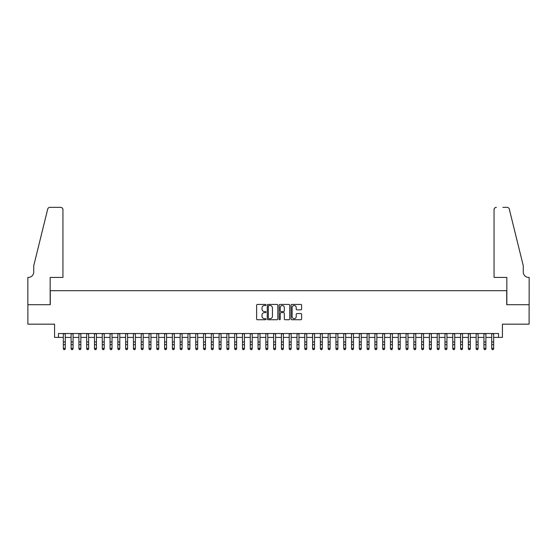 <?xml version="1.0" encoding="UTF-8"?>
<svg xmlns="http://www.w3.org/2000/svg" width="557" height="557" viewBox="0 0 557 557"><rect width="100%" height="100%" fill="white"/><g stroke="black" fill="none" stroke-linecap="round" stroke-linejoin="round"><path stroke-width="0.84" d="M266.037 304.985A0.536 0.536 0 0 0 265.501 304.449L257.383 304.449A0.766 0.766 0 0 0 256.617 305.215L256.617 318.98A0.766 0.766 0 0 0 257.383 319.739L265.501 319.739A0.536 0.536 0 0 0 266.037 319.21A0.536 0.536 0 0 0 265.501 318.674L264.45 318.674A2.444 2.444 0 0 1 262.006 316.223L262.006 315.081A2.444 2.444 0 0 1 264.45 312.63L265.501 312.63A0.536 0.536 0 0 0 266.037 312.094A0.536 0.536 0 0 0 265.501 311.558L264.45 311.558A2.444 2.444 0 0 1 262.006 309.114L262.006 307.965A2.444 2.444 0 0 1 264.45 305.521L265.501 305.521A0.536 0.536 0 0 0 266.037 304.985M300.843 309.838A0.766 0.766 0 0 0 301.609 309.079L301.609 305.215A0.766 0.766 0 0 0 300.843 304.449L291.819 304.449A0.766 0.766 0 0 0 291.06 305.215L291.06 318.98A0.766 0.766 0 0 0 291.819 319.739L300.843 319.739A0.766 0.766 0 0 0 301.609 318.98L301.609 314.315A0.766 0.766 0 0 0 300.843 313.549L296.985 313.549A0.766 0.766 0 0 0 296.22 314.315L296.22 316.627A2.047 2.047 0 0 1 294.173 318.674A2.047 2.047 0 0 1 292.126 316.627L292.126 307.568A2.047 2.047 0 0 1 294.173 305.521A2.047 2.047 0 0 1 296.22 307.568L296.22 309.079A0.766 0.766 0 0 0 296.985 309.838L300.843 309.838M58.464 337.41L58.464 333.518L498.536 333.518L498.536 337.41L502.435 337.41L502.435 324.167L529.108 324.167L529.108 304.7L506.717 304.7L506.717 290.677L50.283 290.677L50.283 304.7L27.892 304.7L27.892 324.167L54.565 324.167L54.565 337.41L63.331 337.41M277.832 305.215A0.766 0.766 0 0 0 277.066 304.449L268.042 304.449A0.766 0.766 0 0 0 267.283 305.215L267.283 318.98A0.766 0.766 0 0 0 268.042 319.739L277.066 319.739A0.766 0.766 0 0 0 277.832 318.98L277.832 305.215M279.934 304.449L288.958 304.449A0.766 0.766 0 0 1 289.717 305.215L289.717 318.98A0.766 0.766 0 0 1 288.958 319.739L285.093 319.739A0.766 0.766 0 0 1 284.328 318.98L284.328 313.396A0.766 0.766 0 0 0 283.562 312.63L281.007 312.63A0.766 0.766 0 0 0 280.241 313.396L280.241 319.21A0.536 0.536 0 0 1 279.705 319.739A0.536 0.536 0 0 1 279.168 319.21L279.168 305.215A0.766 0.766 0 0 1 279.934 304.449M65.273 337.41L71.115 337.41M73.064 337.41L78.906 337.41M80.856 337.41L86.697 337.41M88.647 337.41L94.488 337.41M96.431 337.41L102.272 337.41M104.222 337.41L110.063 337.41M112.013 337.41L117.854 337.41M119.797 337.41L125.638 337.41M127.588 337.41L133.429 337.41M135.379 337.41L141.22 337.41M143.163 337.41L149.004 337.41M150.954 337.41L156.796 337.41M158.745 337.41L164.587 337.41M166.536 337.41L172.378 337.41M174.32 337.41L180.162 337.41M182.111 337.41L187.953 337.41M189.902 337.41L195.744 337.41M197.686 337.41L203.528 337.41M205.477 337.41L211.319 337.41M213.268 337.41L219.11 337.41M221.059 337.41L226.901 337.41M228.843 337.41L234.685 337.41M236.634 337.41L242.476 337.41M244.426 337.41L250.267 337.41M252.21 337.41L258.051 337.41M260.001 337.41L265.842 337.41M267.792 337.41L273.633 337.41M275.576 337.41L281.424 337.41M283.367 337.41L289.208 337.41M291.158 337.41L296.999 337.41M298.949 337.41L304.79 337.41M306.733 337.41L312.574 337.41M314.524 337.41L320.366 337.41M322.315 337.41L328.157 337.41M330.099 337.41L335.941 337.41M337.89 337.41L343.732 337.41M345.681 337.41L351.523 337.41M353.472 337.41L359.314 337.41M361.256 337.41L367.098 337.41M369.047 337.41L374.889 337.41M376.838 337.41L382.68 337.41M384.622 337.41L390.464 337.41M392.413 337.41L398.255 337.41M400.204 337.41L406.046 337.41M407.996 337.41L413.837 337.41M415.78 337.41L421.621 337.41M423.571 337.41L429.412 337.41M431.362 337.41L437.203 337.41M439.146 337.41L444.987 337.41M446.937 337.41L452.778 337.41M454.728 337.41L460.569 337.41M462.512 337.41L468.353 337.41M470.303 337.41L476.144 337.41M478.094 337.41L483.936 337.41M485.885 337.41L491.727 337.41M493.669 337.41L498.536 337.41M268.885 305.521A0.536 0.536 0 0 0 268.349 306.058L268.349 318.138A0.536 0.536 0 0 0 268.885 318.674L269.992 318.674A2.444 2.444 0 0 0 272.443 316.223L272.443 307.965A2.444 2.444 0 0 0 269.992 305.521L268.885 305.521M284.328 307.603A2.047 2.047 0 0 0 282.288 305.556A2.047 2.047 0 0 0 280.241 307.603L280.241 310.799A0.766 0.766 0 0 0 281.007 311.558L283.562 311.558A0.766 0.766 0 0 0 284.328 310.799L284.328 307.603M65.273 333.518L65.273 348.807L64.689 349.664L63.916 349.49L64.689 349.664M63.331 333.518L63.331 348.376L65.273 348.376L64.689 349.49M63.916 349.664L63.331 348.807L63.916 349.49M62.941 277.435L62.941 209.669A2.339 2.339 0 0 0 60.602 207.336L49.97 207.336A2.339 2.339 0 0 0 47.7 209.112L33.733 265.752L33.733 271.983A5.452 5.452 0 0 1 28.282 277.435L27.85 277.435L27.85 304.7L50.165 304.7L50.165 277.435L62.941 277.435L62.941 209.669C62.788 208.262 62.015 207.483 60.602 207.336L54.14 207.336M47.7 209.112C48.299 207.831 48.299 207.831 47.7 209.112C48.299 207.831 48.299 207.831 47.7 209.112M33.733 271.983A5.452 5.452 0 0 1 28.282 277.435M494.059 277.435L494.059 209.669L494.059 277.435L506.835 277.435L506.835 304.7L529.15 304.7L529.15 277.435L528.718 277.435A5.452 5.452 0 0 1 523.267 271.983A5.452 5.452 0 0 0 528.718 277.435M518.985 248.387L509.3 209.112L523.267 265.752L523.267 271.983M502.86 207.336L507.03 207.336A2.339 2.339 0 0 1 509.3 209.112C508.701 207.831 508.701 207.831 509.3 209.112C508.701 207.831 508.701 207.831 509.3 209.112M496.398 207.336A2.339 2.339 0 0 0 494.059 209.669C494.212 208.262 494.985 207.483 496.398 207.336M73.064 333.518L73.064 348.807L72.48 349.664L71.7 349.49L72.48 349.664M71.115 333.518L71.115 348.376L73.064 348.376L72.48 349.49M71.7 349.664L71.115 348.807L71.7 349.49M80.856 333.518L80.856 348.807L80.271 349.664L79.491 349.49L80.271 349.664M78.906 333.518L78.906 348.376L80.856 348.376L80.271 349.49M79.491 349.664L78.906 348.807L79.491 349.49M88.647 333.518L88.647 348.807L88.062 349.664L87.282 349.49L88.062 349.664M86.697 333.518L86.697 348.376L88.647 348.376L88.062 349.49M87.282 349.664L86.697 348.807L87.282 349.49M96.431 333.518L96.431 348.807L95.846 349.664L95.066 349.49L95.846 349.664M94.488 333.518L94.488 348.376L96.431 348.376L95.846 349.49M95.066 349.664L94.488 348.807L95.066 349.49M104.222 333.518L104.222 348.807L103.637 349.664L102.857 349.49L103.637 349.664M102.272 333.518L102.272 348.376L104.222 348.376L103.637 349.49M102.857 349.664L102.272 348.807L102.857 349.49M112.013 333.518L112.013 348.807L111.428 349.664L110.648 349.49L111.428 349.664M110.063 333.518L110.063 348.376L112.013 348.376L111.428 349.49M110.648 349.664L110.063 348.807L110.648 349.49M119.797 333.518L119.797 348.807L119.212 349.664L118.439 349.49L119.212 349.664M117.854 333.518L117.854 348.376L119.797 348.376L119.212 349.49M118.439 349.664L117.854 348.807L118.439 349.49M127.588 333.518L127.588 348.807L127.003 349.664L126.223 349.49L127.003 349.664M125.638 333.518L125.638 348.376L127.588 348.376L127.003 349.49M126.223 349.664L125.638 348.807L126.223 349.49M135.379 333.518L135.379 348.807L134.794 349.664L134.014 349.49L134.794 349.664M133.429 333.518L133.429 348.376L135.379 348.376L134.794 349.49M134.014 349.664L133.429 348.807L134.014 349.49M143.163 333.518L143.163 348.807L142.585 349.664L141.805 349.49L142.585 349.664M141.22 333.518L141.22 348.376L143.163 348.376L142.585 349.49M141.805 349.664L141.22 348.807L141.805 349.49M150.954 333.518L150.954 348.807L150.369 349.664L149.589 349.49L150.369 349.664M149.004 333.518L149.004 348.376L150.954 348.376L150.369 349.49M149.589 349.664L149.004 348.807L149.589 349.49M158.745 333.518L158.745 348.807L158.16 349.664L157.38 349.49L158.16 349.664M156.796 333.518L156.796 348.376L158.745 348.376L158.16 349.49M157.38 349.664L156.796 348.807L157.38 349.49M166.536 333.518L166.536 348.807L165.951 349.664L165.171 349.49L165.951 349.664M164.587 333.518L164.587 348.376L166.536 348.376L165.951 349.49M165.171 349.664L164.587 348.807L165.171 349.49M174.32 333.518L174.32 348.807L173.735 349.664L172.962 349.49L173.735 349.664M172.378 333.518L172.378 348.376L174.32 348.376L173.735 349.49M172.962 349.664L172.378 348.807L172.962 349.49M182.111 333.518L182.111 348.807L181.526 349.664L180.747 349.49L181.526 349.664M180.162 333.518L180.162 348.376L182.111 348.376L181.526 349.49M180.747 349.664L180.162 348.807L180.747 349.49M189.902 333.518L189.902 348.807L189.317 349.664L188.538 349.49L189.317 349.664M187.953 333.518L187.953 348.376L189.902 348.376L189.317 349.49M188.538 349.664L187.953 348.807L188.538 349.49M197.686 333.518L197.686 348.807L197.108 349.664L196.329 349.49L197.108 349.664M195.744 333.518L195.744 348.376L197.686 348.376L197.108 349.49M196.329 349.664L195.744 348.807L196.329 349.49M205.477 333.518L205.477 348.807L204.892 349.664L204.113 349.49L204.892 349.664M203.528 333.518L203.528 348.376L205.477 348.376L204.892 349.49M204.113 349.664L203.528 348.807L204.113 349.49M213.268 333.518L213.268 348.807L212.683 349.664L211.904 349.49L212.683 349.664M211.319 333.518L211.319 348.376L213.268 348.376L212.683 349.49M211.904 349.664L211.319 348.807L211.904 349.49M221.059 333.518L221.059 348.807L220.475 349.664L219.695 349.49L220.475 349.664M219.11 333.518L219.11 348.376L221.059 348.376L220.475 349.49M219.695 349.664L219.11 348.807L219.695 349.49M228.843 333.518L228.843 348.807L228.259 349.664L227.479 349.49L228.259 349.664M226.901 333.518L226.901 348.376L228.843 348.376L228.259 349.49M227.479 349.664L226.901 348.807L227.479 349.49M236.634 333.518L236.634 348.807L236.05 349.664L235.27 349.49L236.05 349.664M234.685 333.518L234.685 348.376L236.634 348.376L236.05 349.49M235.27 349.664L234.685 348.807L235.27 349.49M244.426 333.518L244.426 348.807L243.841 349.664L243.061 349.49L243.841 349.664M242.476 333.518L242.476 348.376L244.426 348.376L243.841 349.49M243.061 349.664L242.476 348.807L243.061 349.49M252.21 333.518L252.21 348.807L251.625 349.664L250.852 349.49L251.625 349.664M250.267 333.518L250.267 348.376L252.21 348.376L251.625 349.49M250.852 349.664L250.267 348.807L250.852 349.49M260.001 333.518L260.001 348.807L259.416 349.664L258.636 349.49L259.416 349.664M258.051 333.518L258.051 348.376L260.001 348.376L259.416 349.49M258.636 349.664L258.051 348.807L258.636 349.49M267.792 333.518L267.792 348.807L267.207 349.664L266.427 349.49L267.207 349.664M265.842 333.518L265.842 348.376L267.792 348.376L267.207 349.49M266.427 349.664L265.842 348.807L266.427 349.49M275.576 333.518L275.576 348.807L274.998 349.664L274.218 349.49L274.998 349.664M273.633 333.518L273.633 348.376L275.576 348.376L274.998 349.49M274.218 349.664L273.633 348.807L274.218 349.49M283.367 333.518L283.367 348.807L282.782 349.664L282.002 349.49L282.782 349.664M281.424 333.518L281.424 348.376L283.367 348.376L282.782 349.49M282.002 349.664L281.424 348.807L282.002 349.49M291.158 333.518L291.158 348.807L290.573 349.664L289.793 349.49L290.573 349.664M289.208 333.518L289.208 348.376L291.158 348.376L290.573 349.49M289.793 349.664L289.208 348.807L289.793 349.49M298.949 333.518L298.949 348.807L298.364 349.664L297.584 349.49L298.364 349.664M296.999 333.518L296.999 348.376L298.949 348.376L298.364 349.49M297.584 349.664L296.999 348.807L297.584 349.49M306.733 333.518L306.733 348.807L306.148 349.664L305.375 349.49L306.148 349.664M304.79 333.518L304.79 348.376L306.733 348.376L306.148 349.49M305.375 349.664L304.79 348.807L305.375 349.49M314.524 333.518L314.524 348.807L313.939 349.664L313.159 349.49L313.939 349.664M312.574 333.518L312.574 348.376L314.524 348.376L313.939 349.49M313.159 349.664L312.574 348.807L313.159 349.49M322.315 333.518L322.315 348.807L321.73 349.664L320.95 349.49L321.73 349.664M320.366 333.518L320.366 348.376L322.315 348.376L321.73 349.49M320.95 349.664L320.366 348.807L320.95 349.49M330.099 333.518L330.099 348.807L329.521 349.664L328.741 349.49L329.521 349.664M328.157 333.518L328.157 348.376L330.099 348.376L329.521 349.49M328.741 349.664L328.157 348.807L328.741 349.49M337.89 333.518L337.89 348.807L337.305 349.664L336.525 349.49L337.305 349.664M335.941 333.518L335.941 348.376L337.89 348.376L337.305 349.49M336.525 349.664L335.941 348.807L336.525 349.49M345.681 333.518L345.681 348.807L345.096 349.664L344.317 349.49L345.096 349.664M343.732 333.518L343.732 348.376L345.681 348.376L345.096 349.49M344.317 349.664L343.732 348.807L344.317 349.49M353.472 333.518L353.472 348.807L352.887 349.664L352.108 349.49L352.887 349.664M351.523 333.518L351.523 348.376L353.472 348.376L352.887 349.49M352.108 349.664L351.523 348.807L352.108 349.49M361.256 333.518L361.256 348.807L360.671 349.664L359.892 349.49L360.671 349.664M359.314 333.518L359.314 348.376L361.256 348.376L360.671 349.49M359.892 349.664L359.314 348.807L359.892 349.49M369.047 333.518L369.047 348.807L368.462 349.664L367.683 349.49L368.462 349.664M367.098 333.518L367.098 348.376L369.047 348.376L368.462 349.49M367.683 349.664L367.098 348.807L367.683 349.49M376.838 333.518L376.838 348.807L376.254 349.664L375.474 349.49L376.254 349.664M374.889 333.518L374.889 348.376L376.838 348.376L376.254 349.49M375.474 349.664L374.889 348.807L375.474 349.49M384.622 333.518L384.622 348.807L384.038 349.664L383.265 349.49L384.038 349.664M382.68 333.518L382.68 348.376L384.622 348.376L384.038 349.49M383.265 349.664L382.68 348.807L383.265 349.49M392.413 333.518L392.413 348.807L391.829 349.664L391.049 349.49L391.829 349.664M390.464 333.518L390.464 348.376L392.413 348.376L391.829 349.49M391.049 349.664L390.464 348.807L391.049 349.49M400.204 333.518L400.204 348.807L399.62 349.664L398.84 349.49L399.62 349.664M398.255 333.518L398.255 348.376L400.204 348.376L399.62 349.49M398.84 349.664L398.255 348.807L398.84 349.49M407.996 333.518L407.996 348.807L407.411 349.664L406.631 349.49L407.411 349.664M406.046 333.518L406.046 348.376L407.996 348.376L407.411 349.49M406.631 349.664L406.046 348.807L406.631 349.49M415.78 333.518L415.78 348.807L415.195 349.664L414.415 349.49L415.195 349.664M413.837 333.518L413.837 348.376L415.78 348.376L415.195 349.49M414.415 349.664L413.837 348.807L414.415 349.49M423.571 333.518L423.571 348.807L422.986 349.664L422.206 349.49L422.986 349.664M421.621 333.518L421.621 348.376L423.571 348.376L422.986 349.49M422.206 349.664L421.621 348.807L422.206 349.49M431.362 333.518L431.362 348.807L430.777 349.664L429.997 349.49L430.777 349.664M429.412 333.518L429.412 348.376L431.362 348.376L430.777 349.49M429.997 349.664L429.412 348.807L429.997 349.49M439.146 333.518L439.146 348.807L438.561 349.664L437.788 349.49L438.561 349.664M437.203 333.518L437.203 348.376L439.146 348.376L438.561 349.49M437.788 349.664L437.203 348.807L437.788 349.49M446.937 333.518L446.937 348.807L446.352 349.664L445.572 349.49L446.352 349.664M444.987 333.518L444.987 348.376L446.937 348.376L446.352 349.49M445.572 349.664L444.987 348.807L445.572 349.49M454.728 333.518L454.728 348.807L454.143 349.664L453.363 349.49L454.143 349.664M452.778 333.518L452.778 348.376L454.728 348.376L454.143 349.49M453.363 349.664L452.778 348.807L453.363 349.49M462.512 333.518L462.512 348.807L461.934 349.664L461.154 349.49L461.934 349.664M460.569 333.518L460.569 348.376L462.512 348.376L461.934 349.49M461.154 349.664L460.569 348.807L461.154 349.49M470.303 333.518L470.303 348.807L469.718 349.664L468.938 349.49L469.718 349.664M468.353 333.518L468.353 348.376L470.303 348.376L469.718 349.49M468.938 349.664L468.353 348.807L468.938 349.49M478.094 333.518L478.094 348.807L477.509 349.664L476.729 349.49L477.509 349.664M476.144 333.518L476.144 348.376L478.094 348.376L477.509 349.49M476.729 349.664L476.144 348.807L476.729 349.49M485.885 333.518L485.885 348.807L485.3 349.664L484.52 349.49L485.3 349.664M483.936 333.518L483.936 348.376L485.885 348.376L485.3 349.49M484.52 349.664L483.936 348.807L484.52 349.49M493.669 333.518L493.669 348.807L493.084 349.664L492.311 349.49L493.084 349.664M491.727 333.518L491.727 348.376L493.669 348.376L493.084 349.49M492.311 349.664L491.727 348.807L492.311 349.49M65.273 341.991L63.331 341.991M65.273 344.665L63.331 344.665M65.273 333.768L63.331 333.768M73.064 341.991L71.115 341.991M73.064 344.665L71.115 344.665M73.064 333.768L71.115 333.768M80.856 341.991L78.906 341.991M80.856 344.665L78.906 344.665M80.856 333.768L78.906 333.768M88.647 341.991L86.697 341.991M88.647 344.665L86.697 344.665M88.647 333.768L86.697 333.768M96.431 341.991L94.488 341.991M96.431 344.665L94.488 344.665M96.431 333.768L94.488 333.768M104.222 341.991L102.272 341.991M104.222 344.665L102.272 344.665M104.222 333.768L102.272 333.768M112.013 341.991L110.063 341.991M112.013 344.665L110.063 344.665M112.013 333.768L110.063 333.768M119.797 341.991L117.854 341.991M119.797 344.665L117.854 344.665M119.797 333.768L117.854 333.768M127.588 341.991L125.638 341.991M127.588 344.665L125.638 344.665M127.588 333.768L125.638 333.768M135.379 341.991L133.429 341.991M135.379 344.665L133.429 344.665M135.379 333.768L133.429 333.768M143.163 341.991L141.22 341.991M143.163 344.665L141.22 344.665M143.163 333.768L141.22 333.768M150.954 341.991L149.004 341.991M150.954 344.665L149.004 344.665M150.954 333.768L149.004 333.768M158.745 341.991L156.796 341.991M158.745 344.665L156.796 344.665M158.745 333.768L156.796 333.768M166.536 341.991L164.587 341.991M166.536 344.665L164.587 344.665M166.536 333.768L164.587 333.768M174.32 341.991L172.378 341.991M174.32 344.665L172.378 344.665M174.32 333.768L172.378 333.768M182.111 341.991L180.162 341.991M182.111 344.665L180.162 344.665M182.111 333.768L180.162 333.768M189.902 341.991L187.953 341.991M189.902 344.665L187.953 344.665M189.902 333.768L187.953 333.768M197.686 341.991L195.744 341.991M197.686 344.665L195.744 344.665M197.686 333.768L195.744 333.768M205.477 341.991L203.528 341.991M205.477 344.665L203.528 344.665M205.477 333.768L203.528 333.768M213.268 341.991L211.319 341.991M213.268 344.665L211.319 344.665M213.268 333.768L211.319 333.768M221.059 341.991L219.11 341.991M221.059 344.665L219.11 344.665M221.059 333.768L219.11 333.768M228.843 341.991L226.901 341.991M228.843 344.665L226.901 344.665M228.843 333.768L226.901 333.768M236.634 341.991L234.685 341.991M236.634 344.665L234.685 344.665M236.634 333.768L234.685 333.768M244.426 341.991L242.476 341.991M244.426 344.665L242.476 344.665M244.426 333.768L242.476 333.768M252.21 341.991L250.267 341.991M252.21 344.665L250.267 344.665M252.21 333.768L250.267 333.768M260.001 341.991L258.051 341.991M260.001 344.665L258.051 344.665M260.001 333.768L258.051 333.768M267.792 341.991L265.842 341.991M267.792 344.665L265.842 344.665M267.792 333.768L265.842 333.768M275.576 341.991L273.633 341.991M275.576 344.665L273.633 344.665M275.576 333.768L273.633 333.768M283.367 341.991L281.424 341.991M283.367 344.665L281.424 344.665M283.367 333.768L281.424 333.768M291.158 341.991L289.208 341.991M291.158 344.665L289.208 344.665M291.158 333.768L289.208 333.768M298.949 341.991L296.999 341.991M298.949 344.665L296.999 344.665M298.949 333.768L296.999 333.768M306.733 341.991L304.79 341.991M306.733 344.665L304.79 344.665M306.733 333.768L304.79 333.768M314.524 341.991L312.574 341.991M314.524 344.665L312.574 344.665M314.524 333.768L312.574 333.768M322.315 341.991L320.366 341.991M322.315 344.665L320.366 344.665M322.315 333.768L320.366 333.768M330.099 341.991L328.157 341.991M330.099 344.665L328.157 344.665M330.099 333.768L328.157 333.768M337.89 341.991L335.941 341.991M337.89 344.665L335.941 344.665M337.89 333.768L335.941 333.768M345.681 341.991L343.732 341.991M345.681 344.665L343.732 344.665M345.681 333.768L343.732 333.768M353.472 341.991L351.523 341.991M353.472 344.665L351.523 344.665M353.472 333.768L351.523 333.768M361.256 341.991L359.314 341.991M361.256 344.665L359.314 344.665M361.256 333.768L359.314 333.768M369.047 341.991L367.098 341.991M369.047 344.665L367.098 344.665M369.047 333.768L367.098 333.768M376.838 341.991L374.889 341.991M376.838 344.665L374.889 344.665M376.838 333.768L374.889 333.768M384.622 341.991L382.68 341.991M384.622 344.665L382.68 344.665M384.622 333.768L382.68 333.768M392.413 341.991L390.464 341.991M392.413 344.665L390.464 344.665M392.413 333.768L390.464 333.768M400.204 341.991L398.255 341.991M400.204 344.665L398.255 344.665M400.204 333.768L398.255 333.768M407.996 341.991L406.046 341.991M407.996 344.665L406.046 344.665M407.996 333.768L406.046 333.768M415.78 341.991L413.837 341.991M415.78 344.665L413.837 344.665M415.78 333.768L413.837 333.768M423.571 341.991L421.621 341.991M423.571 344.665L421.621 344.665M423.571 333.768L421.621 333.768M431.362 341.991L429.412 341.991M431.362 344.665L429.412 344.665M431.362 333.768L429.412 333.768M439.146 341.991L437.203 341.991M439.146 344.665L437.203 344.665M439.146 333.768L437.203 333.768M446.937 341.991L444.987 341.991M446.937 344.665L444.987 344.665M446.937 333.768L444.987 333.768M454.728 341.991L452.778 341.991M454.728 344.665L452.778 344.665M454.728 333.768L452.778 333.768M462.512 341.991L460.569 341.991M462.512 344.665L460.569 344.665M462.512 333.768L460.569 333.768M470.303 341.991L468.353 341.991M470.303 344.665L468.353 344.665M470.303 333.768L468.353 333.768M478.094 341.991L476.144 341.991M478.094 344.665L476.144 344.665M478.094 333.768L476.144 333.768M485.885 341.991L483.936 341.991M485.885 344.665L483.936 344.665M485.885 333.768L483.936 333.768M493.669 341.991L491.727 341.991M493.669 344.665L491.727 344.665M493.669 333.768L491.727 333.768"/></g></svg>
